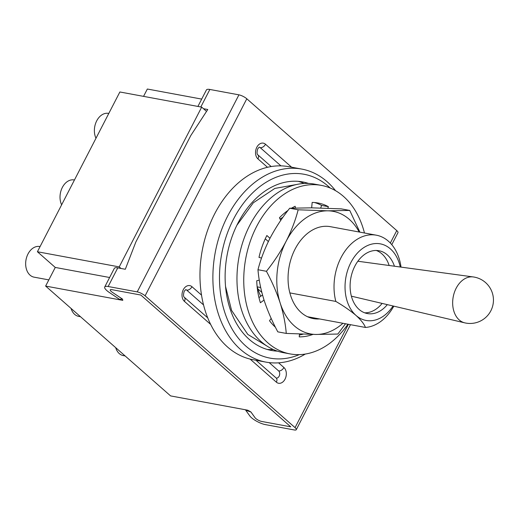 <?xml version="1.0" encoding="UTF-8"?>
<svg xmlns="http://www.w3.org/2000/svg" width="519" height="519" viewBox="0 0 519 519"><rect width="100%" height="100%" fill="white"/><g stroke="black" fill="none" stroke-linecap="round" stroke-linejoin="round"><path stroke-width="0.78" d="M330.162 188.014A93.491 66.523 100.5 0 0 233.518 219.128A93.491 66.523 100.5 0 0 229.398 323.914A93.491 66.523 100.5 0 0 299.301 354.626M305.308 354.055A98.162 69.844 -79.5 0 1 265.968 362.119A98.162 69.844 -79.5 0 1 227.614 216.176A98.162 69.844 -79.5 0 1 301.721 169.077A98.162 69.844 -79.5 0 1 335.566 190.7M260.681 287.507L257.249 286.871A46.742 33.261 100.5 0 0 260.785 296.245M308.526 183.441A85.7 60.976 100.5 0 0 302.681 181.935A85.7 60.976 100.5 0 0 237.981 223.047A85.7 60.976 100.5 0 0 271.469 350.461A85.7 60.976 100.5 0 0 277.464 351.149M267.201 349.449A85.7 60.976 100.5 0 0 273.312 349.527M301.721 169.077L288.804 166.683A98.162 69.844 100.5 0 0 214.697 213.783A98.162 69.844 100.5 0 0 253.051 359.725L265.968 362.119M456.162 288.233A23.361 16.621 100.5 0 0 459.237 319.957A23.361 16.621 100.5 0 0 464.732 322.844A23.374 23.374 0 0 0 485.512 282.537A23.374 23.374 0 0 0 473.237 276.938A23.361 16.621 100.5 0 0 456.162 288.233M364.734 312.827A31.944 22.726 100.5 0 0 382.12 303.407M394.434 266.215A31.944 22.726 100.5 0 0 379.013 250.742A31.944 22.726 100.5 0 0 354.899 266.065A31.944 22.726 100.5 0 0 367.381 313.56A31.944 22.726 100.5 0 0 387.323 304.634M400.272 267.013A38.951 27.715 100.5 0 0 378.474 243.599A38.951 27.715 100.5 0 0 350.883 262.536A38.951 27.715 100.5 0 0 356.015 315.435A38.951 27.715 100.5 0 0 393.052 305.983M393.804 306.158A46.742 33.261 -79.5 0 1 365.434 327.45C364.182 324.044 361.042 320.035 356.015 315.435C350.448 310.725 343.721 306.054 335.832 301.429A46.742 33.261 -79.5 0 1 341.035 257.619A46.742 33.261 -79.5 0 1 376.327 235.191A46.742 33.261 -79.5 0 1 401.038 267.116M365.434 327.45L307.488 316.713M335.832 301.429L289.868 292.911M389.146 265.494A31.944 22.726 100.5 0 0 376.281 250.469M304.069 183.467A85.7 60.976 100.5 0 0 298.334 181.352M261.836 292.398L257.813 288.862M364.468 232.992A85.7 60.976 100.5 0 0 321.306 185.38A85.7 60.976 100.5 0 0 256.607 226.498A85.7 60.976 100.5 0 0 290.089 353.913A85.7 60.976 100.5 0 0 347.938 324.206M321.306 185.38L314.527 184.128A85.7 60.976 100.5 0 0 249.827 225.24A85.7 60.976 100.5 0 0 283.309 352.654L290.089 353.913M359.2 232.019A62.325 44.349 100.5 0 0 327.8 210.824A62.325 44.349 100.5 0 0 286.144 241.257C291.47 230.696 295.48 220.212 298.166 209.799L289.712 208.229C282.122 217.733 275.55 227.744 269.997 238.266L266.87 235.522A67.781 48.228 100.5 0 0 258.987 257.385L261.55 258.06M259.286 280.156L256.743 280.734A67.781 48.228 100.5 0 0 260.395 302.739L264.041 300.079C267.525 310.686 272.112 321.274 277.808 331.855L286.261 333.419C285.476 323.733 283.458 313.612 280.189 303.07A62.325 44.349 100.5 0 0 315.896 334.45A62.325 44.349 100.5 0 0 342.936 323.279M271.178 318.407L269.517 320.755A67.781 48.228 100.5 0 0 275.401 327.204M299.502 334.009L299.223 336.87A67.781 48.228 100.5 0 0 312.931 334.405M299.405 335.014A67.781 48.228 100.5 0 0 303.122 334.145M320.677 208.028L321.611 205.427L328.397 206.685A67.781 48.228 100.5 0 0 318.043 203A67.781 48.228 100.5 0 0 312.172 202.429L311.653 207.834L289.712 208.229M321.611 205.427A67.781 48.228 100.5 0 0 314.618 202.546M295.454 207.976L295.168 206.277A67.781 48.228 100.5 0 0 291.613 208.132M288.006 210.435A67.781 48.228 100.5 0 0 279.436 217.772L280.76 220.387M328.397 206.685L327.826 208.268M258.955 297.582L262.523 294.98M268.362 241.536L265.261 238.811M376.327 235.191L330.363 226.673A46.742 33.261 100.5 0 0 295.071 249.101A46.742 33.261 100.5 0 0 313.333 318.601A46.742 33.261 100.5 0 0 319.47 318.932M266.429 271.294C274.103 261.667 280.675 251.65 286.144 241.257A62.325 44.349 100.5 0 0 280.189 303.07C276.705 292.463 272.118 281.869 266.429 271.294L257.969 269.724C258.754 279.417 260.778 289.531 264.041 300.079M298.166 209.799L327.8 210.824L349.741 210.429L341.281 208.865L311.653 207.834M349.741 210.429L359.888 232.142M269.997 238.266C264.716 248.698 260.707 259.182 257.969 269.724M345.498 323.752L337.837 334.054L315.896 334.45L286.261 333.419M350.487 324.68L296.284 429.693A6.234 1.713 -152.7 0 1 294.318 429.972L265.248 424.587A10.905 2.997 27.3 0 1 249.814 415.946L245.721 410.237L250.969 412.034L255.063 417.743A4.677 1.285 -152.7 0 0 261.68 421.447L290.744 426.832L140.792 295.032L111.728 289.647L140.792 295.032L290.744 426.832L261.68 421.447A4.677 1.285 27.3 0 1 255.069 417.756L250.872 411.943L247.738 410.198L170.595 395.906L45.633 286.073L55.254 267.434L37.407 251.747L119.87 91.98L201.683 107.135L119.221 266.902L37.407 251.747M201.696 99.097L147.338 89.028L143.555 96.365M109.613 277.503L55.254 267.434M203.467 108.705L207.775 109.503L190.804 135.53L135.829 242.042L125.313 269.264L117.774 267.869A10.905 2.997 27.3 0 0 114.329 268.362L104.715 287.001A10.905 2.997 27.3 0 0 109.379 292.515L119.565 299.359L122.439 299.061L112.253 292.223A4.677 1.285 -152.7 0 1 110.249 289.855A4.677 1.285 -152.7 0 1 111.728 289.647A4.677 1.285 -152.7 0 0 110.249 289.855A4.677 1.285 -152.7 0 0 112.234 292.21L122.536 299.152L122.776 300.365L45.633 286.073M206.536 111.397L201.683 107.135M121.005 268.472L119.221 266.902M48.831 279.89L34.079 277.159A15.583 11.087 -79.5 0 1 30.05 275.148A15.583 11.087 -79.5 0 1 26.8 256.801A15.583 11.087 -79.5 0 1 39.755 246.519L40.073 246.577M61.631 204.81A15.583 11.087 -79.5 0 1 62.254 187.619A15.583 11.087 -79.5 0 1 74.113 179.944L74.431 180.002M95.989 138.242A15.583 11.087 -79.5 0 1 96.612 121.044A15.583 11.087 -79.5 0 1 108.477 113.376L108.789 113.434M80.497 316.713L78.713 316.382A15.583 11.087 -79.5 0 1 74.678 314.378A15.583 11.087 -79.5 0 1 71.058 308.416M125.124 355.943L123.34 355.612A15.583 11.087 -79.5 0 1 119.305 353.601A15.583 11.087 -79.5 0 1 115.685 347.646M390.327 243.035L396.756 230.585L246.804 98.785L145.099 295.83L295.052 427.63L348.392 324.291M145.099 295.83A6.234 1.713 -152.7 0 0 137.224 291.892L108.153 286.507A10.905 2.997 27.3 0 0 104.715 287.001M296.284 429.693A6.234 1.713 -152.7 0 0 295.052 427.63M197.908 106.434L206.413 89.956A10.905 2.997 27.3 0 1 209.858 89.463L238.928 94.847A6.234 1.713 27.3 0 1 246.804 98.785M396.756 230.585A6.234 1.713 27.3 0 1 397.989 232.642L391.78 244.663M245.915 409.861L245.721 410.237M280.941 165.866L260.214 147.649A3.893 2.77 100.5 0 0 259.253 147.156M210.669 324.427L184.414 301.357A4.677 3.023 -48.7 0 0 184.271 297.244C183.304 296.576 183.278 294.578 184.213 291.263L185.744 289.608A3.893 2.77 -79.5 0 1 186.684 290.108L203.545 304.925M269.173 362.606L278.619 370.91A3.893 2.77 -79.5 0 1 279.443 375.464A3.893 2.77 -79.5 0 1 276.244 378.079M257.087 286.235A46.742 33.261 100.5 0 0 257.249 286.871M184.414 301.357A8.57 6.098 -79.5 0 1 183.285 289.719A8.57 6.098 -79.5 0 1 191.972 286.709L201.521 295.103M259.202 147.143L257.735 148.804C256.808 152.125 256.834 154.117 257.8 154.785A4.677 3.023 131.3 0 1 257.943 158.898A8.57 6.098 -79.5 0 1 256.814 147.26A8.57 6.098 -79.5 0 1 265.501 144.25L291.62 167.209M267.493 167.287L257.943 158.898M278.586 362.839L283.912 367.517A8.57 6.098 -79.5 0 1 285.041 379.155A8.57 6.098 -79.5 0 1 276.355 382.159L250.1 359.09M200.821 106.972L209.858 89.463M117.774 267.869L108.153 286.507M137.224 291.892L238.928 94.847M283.912 367.517A4.677 3.023 131.3 0 1 278.619 370.91M260.214 147.649A4.677 3.023 -48.7 0 0 265.501 144.25M276.355 382.159A4.677 3.023 -48.7 0 0 276.205 378.053L255.977 360.27M191.972 286.709A4.677 3.023 131.3 0 1 186.684 290.108M357.863 261.239L473.237 276.938M351.389 296.18L464.732 322.844M184.271 297.244L207.736 317.875M257.8 154.785L271.184 166.554M280.065 219.012L282.926 217.292M296.563 184.505L274.849 188.429L253.337 202.773L236.852 225.304M266.675 345.868L247.81 334.431L231.571 310.368L225.538 286.391"/></g></svg>
